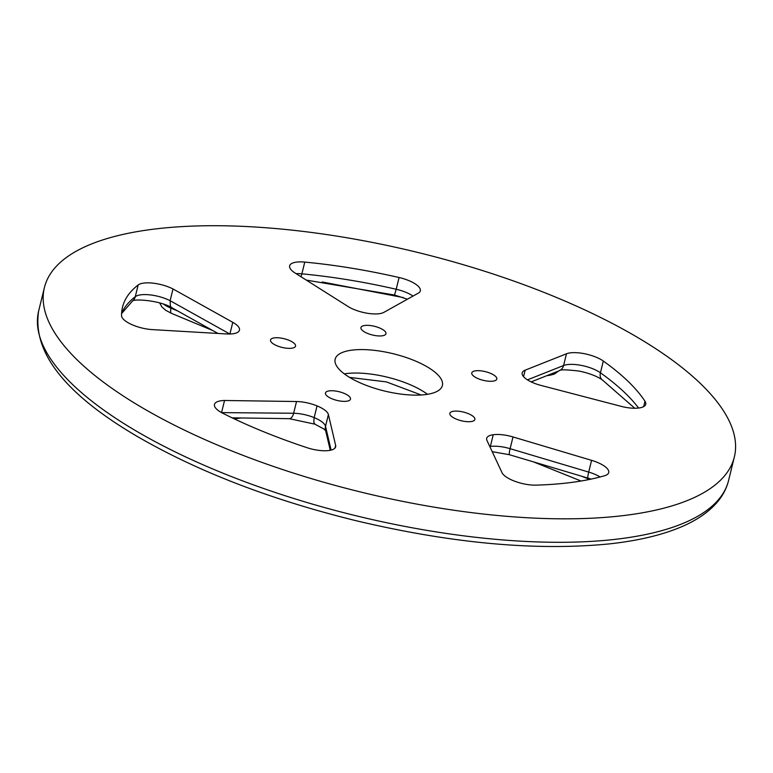 <?xml version="1.0" encoding="UTF-8"?>
<svg xmlns="http://www.w3.org/2000/svg" width="773" height="773" viewBox="0 0 773 773"><rect width="100%" height="100%" fill="white"/><g stroke="black" fill="none" stroke-linecap="round" stroke-linejoin="round"><path stroke-width="1.16" d="M140.097 406.453A355.222 123.139 13.8 0 0 505.175 516.18A355.222 123.139 13.8 0 0 734.35 456.998A355.222 123.139 13.8 0 0 638.662 338.081A355.222 123.139 13.8 0 0 273.594 228.364A355.222 123.139 13.8 0 0 44.419 287.537A355.222 123.139 13.8 0 0 140.097 406.453M427.527 367.04A55.212 19.141 13.8 0 0 370.779 349.985A55.212 19.141 13.8 0 0 335.153 359.184A55.212 19.141 13.8 0 0 350.034 377.668A55.212 19.141 13.8 0 0 406.772 394.723A55.212 19.141 13.8 0 0 442.398 385.524A55.212 19.141 13.8 0 0 427.527 367.04M471.404 415.169A12.88 4.464 -166.2 0 1 474.873 419.478A12.88 4.464 -166.2 0 1 466.563 421.623A12.88 4.464 -166.2 0 1 453.316 417.642A12.88 4.464 -166.2 0 1 449.847 413.333A12.88 4.464 -166.2 0 1 458.157 411.188A12.88 4.464 -166.2 0 1 471.404 415.169M292.068 341.811A12.88 4.464 -166.2 0 1 295.537 346.12A12.88 4.464 -166.2 0 1 287.227 348.265A12.88 4.464 -166.2 0 1 273.99 344.294A12.88 4.464 -166.2 0 1 270.521 339.975A12.88 4.464 -166.2 0 1 278.831 337.83A12.88 4.464 -166.2 0 1 292.068 341.811M382.5 329.404A12.88 4.464 -166.2 0 1 385.969 333.723A12.88 4.464 -166.2 0 1 377.659 335.869A12.88 4.464 -166.2 0 1 364.421 331.888A12.88 4.464 -166.2 0 1 360.943 327.578A12.88 4.464 -166.2 0 1 369.262 325.433A12.88 4.464 -166.2 0 1 382.5 329.404M347.019 394.81A12.88 4.464 -166.2 0 1 350.488 399.129A12.88 4.464 -166.2 0 1 342.168 401.274A12.88 4.464 -166.2 0 1 328.931 397.293A12.88 4.464 -166.2 0 1 325.462 392.974A12.88 4.464 -166.2 0 1 333.772 390.829A12.88 4.464 -166.2 0 1 347.019 394.81M493.338 374.741A12.88 4.464 -166.2 0 1 496.807 379.06A12.88 4.464 -166.2 0 1 488.488 381.205A12.88 4.464 -166.2 0 1 475.25 377.224A12.88 4.464 -166.2 0 1 471.781 372.915A12.88 4.464 -166.2 0 1 480.091 370.76A12.88 4.464 -166.2 0 1 493.338 374.741M232.132 417.835L289.199 418.666A9.199 4.773 -89.2 0 0 290.928 418.077A9.199 4.773 -89.2 0 0 293.643 413.255L221.551 412.608M229.813 334.013L170.118 300.697L170.398 306.272L171.741 307.644C160.021 300.465 134.087 298.523 132.396 301.112M152.378 329.617A22.697 7.865 -166.2 0 1 121.554 315.616A273.613 94.847 -166.2 0 1 122.511 307.161A273.613 94.847 -166.2 0 1 138.164 284.966A22.784 7.904 -166.2 0 1 173.007 288.967L232.779 322.322A22.088 7.653 -166.2 0 1 239.475 330.148A22.088 7.653 -166.2 0 1 239.215 330.815A22.088 7.653 -166.2 0 1 226.479 333.946L152.378 329.617M121.583 313.587L132.492 301.045A9.199 8.319 52.4 0 0 135.285 296.697A22.784 7.904 13.8 0 1 170.118 300.697L173.007 288.967M335.646 445.412A22.697 7.865 -166.2 0 1 335.656 446.823A22.697 7.865 -166.2 0 1 306.871 447.644A273.613 94.847 -166.2 0 1 222.817 413.275A22.784 7.904 -166.2 0 1 214.469 404.434A22.784 7.904 -166.2 0 1 224.537 400.482L296.532 401.525A22.088 7.653 -166.2 0 1 317.046 405.893A22.088 7.653 -166.2 0 1 328.399 414.56L335.646 445.412L334.999 448.069M220.904 412.241A22.784 7.904 13.8 0 1 221.648 412.212L224.537 400.482M591.577 460.341A22.697 7.865 -166.2 0 1 608.709 472.574A22.697 7.865 -166.2 0 1 604.612 475.724A273.613 94.847 -166.2 0 1 536.056 485.135A22.784 7.904 -166.2 0 1 502.276 473.231L486.99 440.513A22.088 7.653 -166.2 0 1 486.69 438.32A22.088 7.653 -166.2 0 1 493.242 434.726A22.088 7.653 -166.2 0 1 513.001 436.948L591.577 460.341L588.697 472.081A9.199 1.198 106.6 0 0 587.828 477.192A9.199 1.198 106.6 0 0 588.069 478.139L509.484 454.737A9.199 1.198 106.6 0 1 509.243 453.799A9.199 1.198 106.6 0 1 510.112 448.678A22.088 7.653 13.8 0 0 490.353 446.456L490.13 447.238M566.474 353.783A22.697 7.865 -166.2 0 1 603.317 361.049A273.613 94.847 -166.2 0 1 644.991 401.235A22.784 7.904 -166.2 0 1 645.735 404.279A22.784 7.904 -166.2 0 1 622.4 406.675L540.955 385.408A22.088 7.653 -166.2 0 1 524.307 377.466A22.088 7.653 -166.2 0 1 522.19 372.895A22.088 7.653 -166.2 0 1 525.157 370.17L566.474 353.783L563.594 365.513A9.199 7.759 68.4 0 1 559.884 370.47A9.199 7.759 68.4 0 1 559.285 370.74L531.148 381.901M295.035 272.985A22.697 7.865 -166.2 0 1 289.643 265.835A22.697 7.865 -166.2 0 1 304.765 262.095A273.613 94.847 -166.2 0 1 399.081 277.526A22.784 7.904 -166.2 0 1 420.309 290.861A22.784 7.904 -166.2 0 1 418.898 292.793L383.852 312.369A22.088 7.653 -166.2 0 1 367.31 313.249A22.088 7.653 -166.2 0 1 348.082 306.514L295.035 272.985M134.338 429.933A355.222 123.139 13.8 0 0 499.406 539.651A355.222 123.139 13.8 0 0 728.581 480.468C726.61 488.372 722.823 495.619 717.218 502.208C708.203 512.673 695.352 521.253 678.675 527.969C659.62 535.65 636.382 540.974 608.95 543.931C535.66 551.101 451.171 543.322 355.493 520.577C269.748 499.387 196.497 471.047 135.748 435.557C64.613 393.544 32.253 352.024 38.65 311.007A355.222 123.139 13.8 0 0 134.338 429.933M344.314 373.871A55.212 19.141 -166.2 0 1 421.758 390.51A55.212 19.141 -166.2 0 1 427.479 394.298M163.673 304.243A22.997 7.972 13.8 0 0 165.702 305.567A22.997 7.972 13.8 0 0 171.007 308.185L171.21 307.374M638.604 408.038A273.613 94.847 13.8 0 0 600.428 372.789A22.697 7.865 13.8 0 0 581.547 365.445A22.697 7.865 13.8 0 0 563.594 365.513L527.428 379.862M603.317 361.049L600.428 372.789A9.199 6.503 125.5 0 0 602.322 379.901C596.988 376.2 589.326 373.262 579.344 371.108C566.532 369.581 559.845 369.455 559.285 370.74M331.115 450.099L325.52 426.3A22.088 7.653 13.8 0 0 322.003 421.903A22.088 7.653 13.8 0 0 314.167 417.623L313.761 422.164L314.901 424.164L289.199 418.666M328.399 414.56L325.52 426.3A9.199 8.503 166.8 0 0 325.491 430.02L330.255 450.301M600.138 476.97A22.697 7.865 13.8 0 0 588.697 472.081L510.112 448.678L513.001 436.948M138.164 284.966L135.285 296.697A273.613 94.847 13.8 0 0 121.612 313.162M229.91 334.013L232.779 322.322M317.046 405.893L314.167 417.623A22.088 7.653 13.8 0 0 293.643 413.255L296.532 401.525M493.242 434.726L490.353 446.456A22.088 7.653 13.8 0 0 489.811 446.543M643.667 406.617L644.991 401.235M413.014 296.078A22.784 7.904 13.8 0 0 396.201 289.257L394.51 295.035L306.282 280.097M399.081 277.526L396.201 289.257A273.613 94.847 13.8 0 0 301.885 273.835A9.199 3.392 95.4 0 1 300.91 276.705M304.765 262.095L301.885 273.835A22.697 7.865 13.8 0 0 296.078 273.652M523.563 376.683L525.157 370.17M159.692 302.987L161.905 306.939L165.751 310.321L171.645 313.432A7.363 2.812 112.6 0 1 171.007 308.185L177.684 310.968M581.315 476.12L589.548 479.434M553.043 373.214A7.363 5.266 81.6 0 1 550.086 375.205L546.801 375.688M728.581 480.468L734.35 456.998M314.901 424.164L323.897 429.005L325.771 430.774M634.749 408.241L602.322 379.901M591.113 479.115L588.069 478.139M171.654 307.596L217.986 333.453M492.198 451.664L509.484 454.737M407.439 299.19L394.51 295.035M421.169 394.984L386.432 381.91L349.58 377.398M558.637 371.001L554.299 374.084L550.086 375.205M533.525 461.896L581.064 481.019M171.645 313.432L212.759 330.535M234.248 418.85L241.166 417.971M38.65 311.007L44.419 287.537M403.264 297.566L322.206 281.981"/></g></svg>
